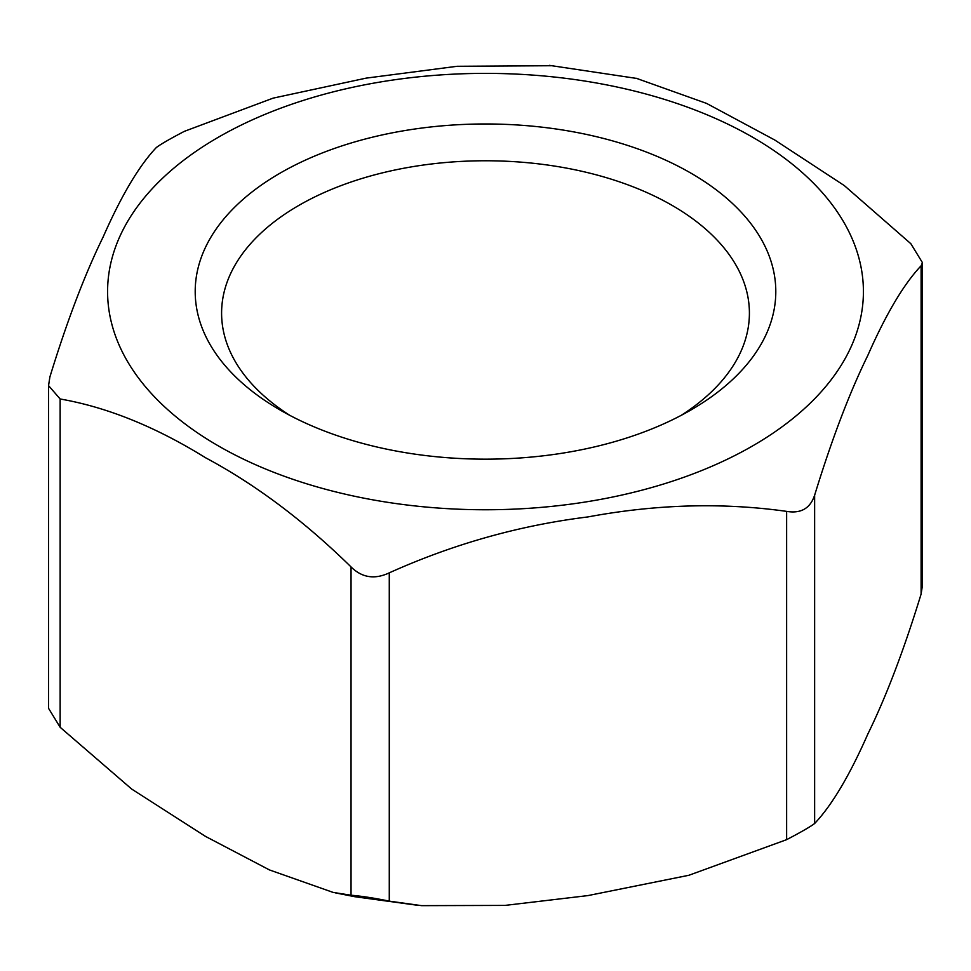 <?xml version="1.0" encoding="UTF-8"?>
<svg xmlns="http://www.w3.org/2000/svg" width="971" height="971" viewBox="0 0 971 971"><rect width="100%" height="100%" fill="white"/><g stroke="black" fill="none" stroke-linecap="round" stroke-linejoin="round"><path stroke-width="1.46" d="M636.078 78.214L706.572 103.399L774.822 140.055L844.309 185.582L910.859 243.721L922.45 262.668L921.103 265.799C903.928 283.872 886.183 313.718 867.868 355.313C849.54 392.66 831.795 439.293 814.633 495.21C810.227 508.403 800.905 513.78 786.631 511.377C722.545 502.371 656.323 504.216 587.953 516.924C519.582 525.372 453.36 544.015 389.274 572.841C374.709 579.711 361.965 577.733 351.041 566.93C304.117 520.929 255.64 484.541 205.585 457.766C155.542 426.742 107.053 407.152 60.141 398.984L48.55 385.608L49.897 376.918C67.072 320.988 84.817 274.356 103.132 237.009C121.46 195.414 139.205 165.58 156.367 147.495C160.773 144.194 170.095 138.804 184.369 131.34L273.154 98.132L366.152 78.129L457.074 66.295L553.385 65.712M371.59 499.616A377.925 218.196 0 0 0 848.278 352.704A377.925 218.196 0 0 0 583.316 80.811A377.925 218.196 0 0 0 122.722 230.443A377.925 218.196 0 0 0 371.59 499.616M48.55 385.608L48.55 708.332L60.141 727.279L131.692 789.071L205.585 836.444L269.453 869.931L333.102 892.398L351.041 895.226C361.989 896.16 374.733 898.126 389.274 901.137L421.632 905.652L504.956 905.409L587.953 895.59L688.9 875.272L786.631 839.66C800.917 832.183 810.251 826.807 814.633 823.505C831.795 805.42 849.54 775.586 867.868 733.991C886.183 696.644 903.928 650.012 921.103 594.082L922.45 585.392L922.45 262.668M290.001 415.467A263.906 152.362 180 0 1 221.594 313.123A263.906 152.362 180 0 1 485.5 160.761A263.906 152.362 180 0 1 749.406 313.123A263.906 152.362 180 0 1 680.999 415.467M280.231 410.078A290.293 167.595 0 0 0 690.769 410.078A290.293 167.595 0 0 0 690.769 173.056A290.293 167.595 0 0 0 280.231 173.056A290.293 167.595 0 0 0 280.231 410.078L280.231 410.078M60.141 727.279L60.141 398.984M351.041 566.93L351.041 895.226M389.274 901.137L389.274 572.841M921.103 265.799L921.103 594.082M814.633 823.505L814.633 495.21M786.631 511.377L786.631 839.66M637.898 78.615L549.368 65.36M417.615 905.288L354.718 896.694L335.553 892.907"/></g></svg>
